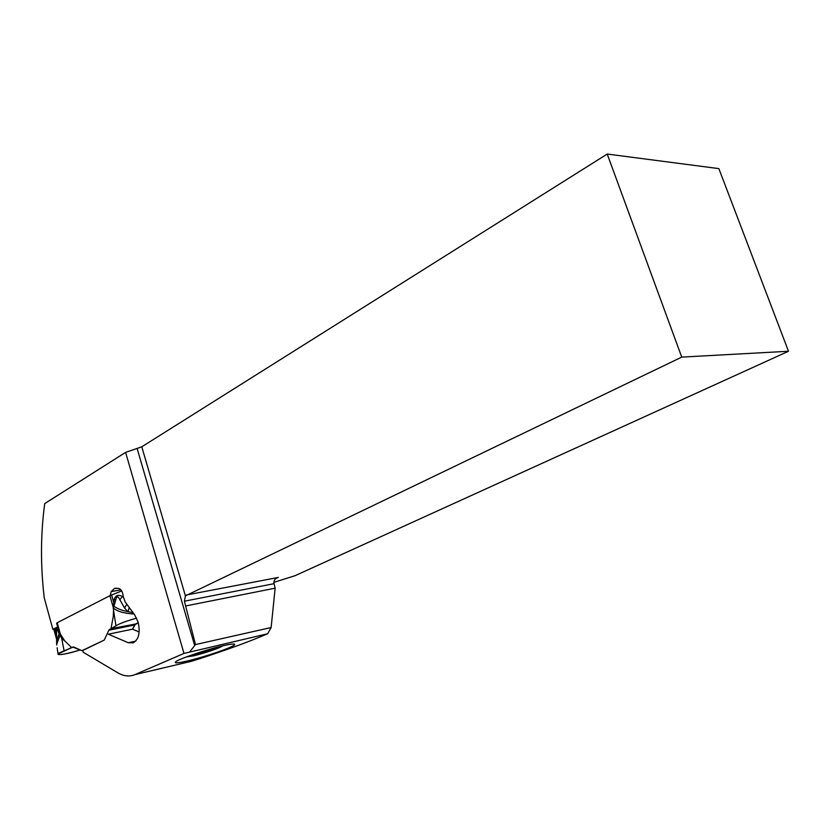 <?xml version="1.0" encoding="UTF-8"?>
<svg xmlns="http://www.w3.org/2000/svg" width="830" height="830" viewBox="0 0 830 830"><rect width="100%" height="100%" fill="white"/><g stroke="black" fill="none" stroke-linecap="round" stroke-linejoin="round"><path stroke-width="1.25" d="M135.487 624.025L138.288 622.708L134.605 624.98L132.561 629.223L135.487 624.025L110.992 628.663L108.865 630.24L109.736 629.264M82.761 650.502L104.227 640.086L108.865 630.24L134.605 624.98M56.741 645.024L56.606 640.677L59.106 633.871L57.384 629.617L57.758 627.937L59.76 633.134L64.605 640.708L71.671 647.639L73.922 647.089L81.931 650.689L104.227 640.086L108.865 630.24M110.992 628.663L115.982 625.82C119.53 623.558 126.399 620.996 136.608 618.122C126.399 620.996 119.53 623.558 115.982 625.82L110.992 628.663L113.233 616.773L113.617 608.265C117.632 611.554 124.448 613.474 134.045 614.024M121.709 590.95L109.923 595.701L57.239 622.718L56.627 623.133L58.733 630.8M115.982 625.82L113.949 612.872L113.233 616.773M113.243 608.058L113.949 612.872L113.368 612.654M123.473 597.361L122.373 596.5L119.873 599.716C117.953 595.795 116.563 595.919 115.702 600.1L114.177 599.291L113.471 605.267L114.052 606.325C117.238 608.649 121.886 610.444 128.007 611.72L129.221 607.467M119.873 599.716L124.51 608.006L128.007 611.72L133.049 612.665M124.51 608.006L126.855 604.261M114.177 599.291C115.681 595.297 118.41 594.363 122.373 596.5M113.762 606.958L115.702 600.1M113.471 605.267L113.378 606.232M58.494 630.074L56.627 623.133M56.513 638.177L55.745 630.24L56.284 631.174L56.523 628.186C56.668 627.117 56.948 627.584 57.384 629.617M59.397 632.439L59.106 633.871L60.165 634.981L56.637 644.308L56.523 628.186L56.139 635.749M57.758 627.937L57.343 627.107M56.17 627.708L55.745 630.24M59.542 634.11L59.76 633.134M60.611 634.379L60.165 634.981L61.773 638.726L64.605 640.708M71.671 647.639L58.027 653.957C58.671 655.493 66.068 654.154 80.209 649.911C63.236 655.482 49.53 656.426 64.107 650.876L72.843 647.078L81.931 650.689M62.634 637.814L61.773 638.726L64.107 650.876M57.135 647.763L58.027 653.957M187.29 661.002C178.097 663.118 174.186 663.419 175.555 661.904C178.045 659.165 206.774 649.413 223.395 645.688C232.203 643.717 235.865 643.478 234.351 644.983C231.497 647.825 204.014 657.163 187.29 661.002M202.167 657.9C226.196 649.994 246.095 642.752 261.886 636.174L267.654 633.757L183.99 653.428L134.782 674.676L191.398 661.303L202.167 657.9M273.796 582.38L295.075 575.688L788.5 351.256L681.741 357.108L185.412 595.867L141.774 446.81L607.218 154.048L718.863 168.615L788.5 351.256M183.99 653.428L125.6 452.392L141.774 446.81M125.6 452.392L44.716 503.592C40.597 534.147 40.442 565.593 44.249 597.922L52.892 629.368L57.675 626.941M185.412 595.867L184.405 601.2L195.486 644.568L189.977 651.55M82.71 650.315L83.249 652.255L117.808 672.798C123.649 676.222 129.304 676.844 134.782 674.676M110.255 595.546L111.189 591.603L114.457 588.47L118.389 588.356C121.201 589.165 122.819 591.873 123.224 596.5L125.206 602.02L134.616 614.791L138.164 622.261C140.415 632.585 138.766 639.453 133.215 642.866L128.276 642.721L108.284 634.203L132.489 629.202L139.16 631.962M161.196 668.461L153.737 670.215M56.492 628.663L52.892 629.368M185.785 605.942L275.145 588.179L271.13 627.532L195.486 644.568M275.145 588.179L273.838 582.764C273.993 580.149 275.353 578.406 277.925 577.514L186.397 594.996M271.13 627.532L267.654 633.757M681.741 357.108L607.218 154.048M186.325 656.935L193.4 655.866C203.651 653.542 220.562 647.794 222.409 646.01L222.544 645.885M213.559 648.199L217.024 647.514L210.187 650.461L195.859 654.517L191.855 654.932M72.843 647.078L73.393 646.964M109.923 595.701L113.264 607.529M60.351 634.016L57.239 622.718M111.604 594.996L113.648 602.217M53.805 629.192L56.554 639.162M54.707 629.015L55.776 632.896M162.971 667.994L135.02 674.583M137.199 448.771L194.708 645.636M135.695 641.134L128.276 642.721M120.91 589.85L111.189 591.603M184.405 601.2L274.045 583.677M276.525 578.199L278.33 577.369M199.086 652.515L199.407 653.635M206.328 650.274L206.691 651.519M53.857 629.182L56.544 638.965M114.457 588.47L116.231 588.148M276.888 577.991L277.925 577.514M234.351 644.983L234.07 644.028M196.119 653.48L196.285 654.061M210.364 649.091L210.633 650.035"/></g></svg>
